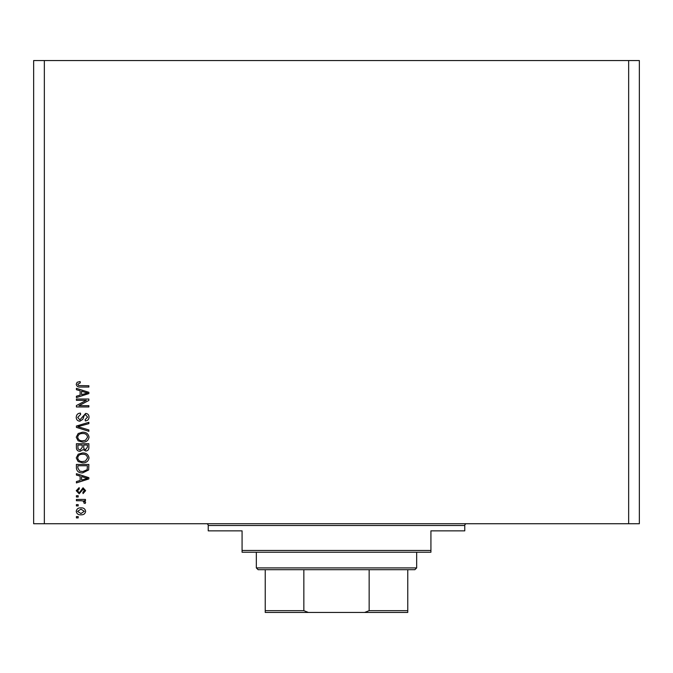 <?xml version="1.0" encoding="UTF-8"?>
<svg xmlns="http://www.w3.org/2000/svg" width="673" height="673" viewBox="0 0 673 673"><rect width="100%" height="100%" fill="white"/><g stroke="black" fill="none" stroke-linecap="round" stroke-linejoin="round"><path stroke-width="1.01" d="M86.329 400.326L76.402 400.326L76.402 399.03L88.878 399.03L88.878 400.41L78.934 405.668L88.878 405.668L88.878 406.963L76.402 406.963L76.402 405.575L86.329 400.326M79.877 421.214C77.521 420.987 76.31 419.674 76.242 417.294C76.411 414.669 77.807 413.272 80.457 413.121L80.617 414.417L77.698 417.403L79.835 419.918L85.622 413.441C87.818 413.634 88.954 414.837 89.038 417.058C88.92 419.43 87.683 420.709 85.311 420.894L85.151 419.599L87.583 417.109L85.589 414.736L84.327 415.148L82.855 419.296L79.877 421.214M88.878 431.309L76.402 427.38L76.402 426.043L88.878 422.316L88.878 423.645L77.866 426.64L88.878 429.963L88.878 431.309M76.242 437.172L78.203 433.496L82.476 432.226C86.186 432.083 88.373 433.732 89.038 437.181C88.39 440.563 86.253 442.203 82.628 442.111L78.152 440.84L76.242 437.172M76.242 457.901L78.203 454.225L82.476 452.963C86.186 452.811 88.373 454.46 89.038 457.909C88.39 461.291 86.253 462.931 82.628 462.839L78.152 461.569L76.242 457.901M80.129 476.122L76.402 475.037L76.402 473.691L88.878 477.67L88.878 478.932L76.402 482.92L76.402 481.574L80.129 480.48L80.129 476.122M78.186 517.899L76.402 517.899L76.402 516.603L78.186 516.603L78.186 517.899M628.658 523.729L639.35 523.729L639.35 60.553L628.658 60.553L628.658 523.729L33.65 523.729L33.65 60.553L44.342 60.553L44.342 523.729M628.658 60.553L44.342 60.553M81.038 514.828C78.329 514.996 76.73 513.836 76.242 511.345C76.722 508.889 78.287 507.728 80.937 507.863C83.595 507.72 85.168 508.881 85.639 511.345C85.177 513.768 83.645 514.929 81.038 514.828M78.186 505.919L76.402 505.919L76.402 504.624L78.186 504.624L78.186 505.919M81.105 500.737L76.402 500.737L76.402 499.442L85.471 499.442L85.471 500.737L84.024 500.737L85.639 502.268L85.151 503.488L83.856 503L84.016 502.125L82.956 500.964L81.105 500.737M78.186 497.01L76.402 497.01L76.402 495.715L78.186 495.715L78.186 497.01M79.17 493.772L76.242 490.71L79.162 487.614L79.321 488.909L77.538 490.794L78.943 492.476L79.767 492.182L83.048 487.782L85.639 490.651L83.048 493.612L82.88 492.316L84.344 490.701L83.233 489.078L79.17 493.772M82.712 472.883C79.019 473.102 76.915 471.521 76.402 468.139L76.402 464.454L88.878 464.454L88.643 469.956L82.712 472.883M80.07 451.339C77.647 451.238 76.428 449.976 76.402 447.57L76.402 443.726L88.878 443.726L88.878 447.595C88.861 449.69 87.818 450.826 85.74 451.019L83.124 449.623L80.07 451.339M80.129 390.777L76.402 389.692L76.402 388.338L88.878 392.325L88.878 393.587L76.402 397.575L76.402 396.229L80.129 395.135L80.129 390.777M76.242 384.233L77.126 382.281L80.129 381.541L80.289 382.836L77.698 384.283L78.64 385.579L88.878 385.747L88.878 387.042L80.415 387.042C78.051 387.295 76.663 386.361 76.242 384.233M84.344 511.312L80.945 509.158L77.538 511.379L80.945 513.533L84.344 511.312M85.219 477.729L81.584 476.551L81.584 480.059L87.574 478.301L85.219 477.729M87.414 465.75L77.866 465.75L77.866 467.979L79.683 471.092L82.729 471.588L87.17 469.704L87.414 465.75M87.583 457.918C87.044 455.276 85.336 454.056 82.459 454.258C79.776 454.174 78.186 455.385 77.698 457.892C78.219 460.467 79.877 461.686 82.67 461.543L85.488 461.005L87.583 457.918M87.414 445.021L83.696 445.021L83.814 448.588L85.538 449.724L87.414 447.141L87.414 445.021M82.232 445.021L77.866 445.021L78.018 448.849L80.053 450.044L82.232 447.41L82.232 445.021M87.583 437.189C87.044 434.548 85.336 433.328 82.459 433.521C79.776 433.446 78.186 434.657 77.698 437.156C78.219 439.738 79.877 440.958 82.67 440.815L85.488 440.268L87.583 437.189M85.219 392.376L81.584 391.206L81.584 394.706L87.574 392.956L85.219 392.376M206.451 523.729A1.783 1.783 0 0 1 208.235 525.512L208.235 530.862L242.078 530.862L242.078 550.455L430.922 550.455L430.922 530.862L464.765 530.862L464.765 525.512L208.235 525.512M466.549 523.729A1.783 1.783 0 0 0 464.765 525.512M430.922 550.455L430.922 552.239L242.078 552.239L242.078 550.455M393.688 612.447L279.312 612.447L393.688 612.447M416.663 567.911L414.888 569.695L258.112 569.695L256.337 567.911L416.663 567.911L416.663 552.239M256.337 567.911L256.337 552.239M407.762 569.695L407.762 611.858M407.762 612.447L265.238 612.447L265.238 610.672L265.238 612.447M364.615 612.447L369.157 610.672L407.762 610.672M369.157 569.695L369.157 610.672M303.843 569.695L303.843 610.672L308.385 612.447M265.238 569.695L265.238 610.672L303.843 610.672"/></g></svg>
